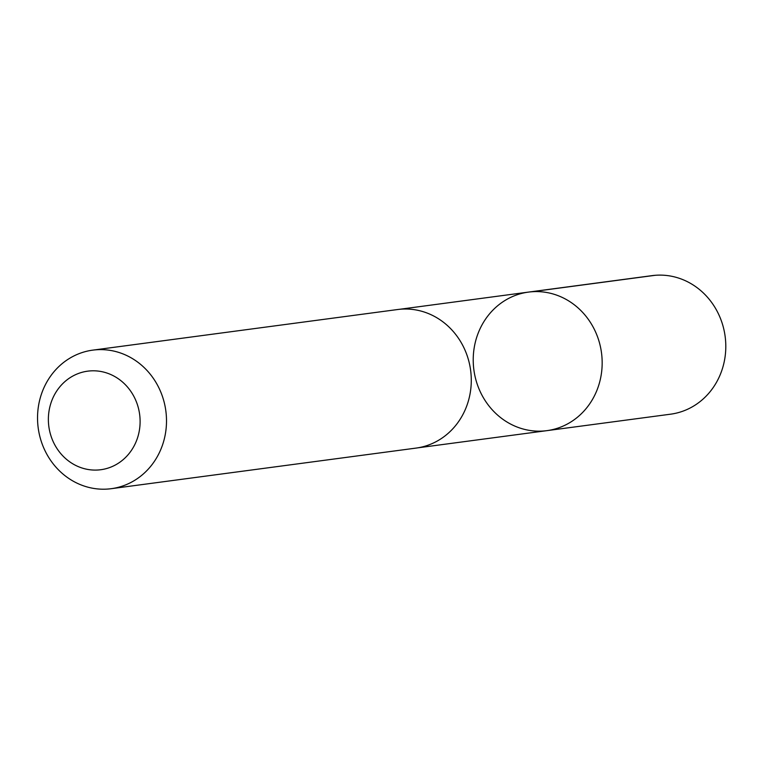 <?xml version="1.0" encoding="UTF-8"?>
<svg xmlns="http://www.w3.org/2000/svg" width="764" height="764" viewBox="0 0 764 764"><rect width="100%" height="100%" fill="white"/><g stroke="black" fill="none" stroke-linecap="round" stroke-linejoin="round"><path stroke-width="1.15" d="M527.38 430.017A69.887 64.377 82.4 0 1 473.222 359.29A69.887 64.377 82.4 0 1 528.459 292.106A69.887 64.377 82.4 0 1 601.507 352.882A69.887 64.377 82.4 0 1 546.909 430.648A69.887 64.377 82.4 0 1 527.38 430.017M670.544 414.193A69.896 64.386 -97.6 0 0 725.8 347.009A69.896 64.386 -97.6 0 0 671.632 276.262A69.896 64.386 -97.6 0 0 652.084 275.632L528.459 292.106A69.887 64.377 82.4 0 1 601.507 352.882A69.887 64.377 82.4 0 1 546.909 430.648L670.544 414.193M111.248 488.693L416.036 448.096A69.896 64.386 -97.6 0 0 471.283 380.911A69.896 64.386 -97.6 0 0 417.115 310.165A69.896 64.386 -97.6 0 0 397.576 309.535L92.788 350.132A69.896 64.386 -97.6 0 0 38.2 427.916A69.896 64.386 -97.6 0 0 111.248 488.693A69.896 64.386 -97.6 0 0 166.504 421.508A69.896 64.386 -97.6 0 0 112.337 350.772A69.896 64.386 -97.6 0 0 92.788 350.132M101.574 371.619A49.717 45.802 -97.6 0 0 51.36 437.075A49.717 45.802 -97.6 0 0 129.785 452.651A49.717 45.802 -97.6 0 0 101.574 371.619M531.477 291.781L655.111 275.307M417.564 447.866L546.909 430.648M399.114 309.353L528.459 292.106"/></g></svg>
